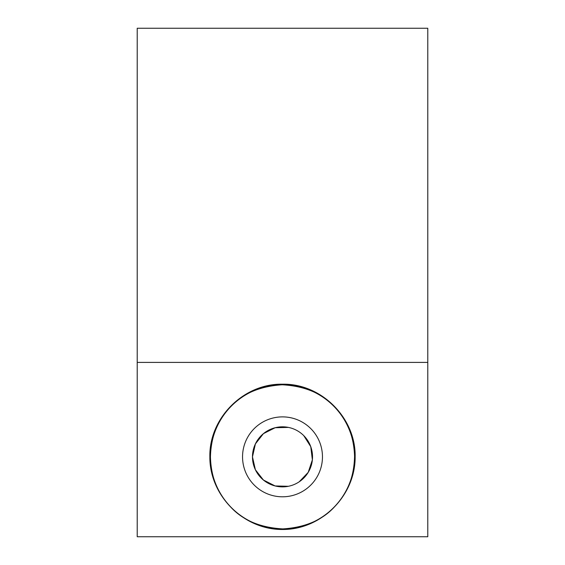 <?xml version="1.0" encoding="UTF-8"?>
<svg xmlns="http://www.w3.org/2000/svg" width="565" height="565" viewBox="0 0 565 565"><rect width="100%" height="100%" fill="white"/><g stroke="black" fill="none" stroke-linecap="round" stroke-linejoin="round"><path stroke-width="0.85" d="M427.783 28.25L427.783 536.75L137.217 536.75L137.217 28.25L427.783 28.25M312.53 456.845A30.03 30.03 0 0 1 282.5 486.875A30.03 30.03 0 0 1 252.47 456.845A30.03 30.03 0 0 1 282.5 426.815A30.03 30.03 0 0 1 312.53 456.845M288.454 427.408L275.155 427.726L263.424 433.652L255.394 443.921L252.47 456.845L255.387 469.755L263.417 480.024L275.12 485.949L288.397 486.288M299.224 481.79L308.215 472.354L312.374 459.846L310.757 446.682L303.751 435.622M242.547 456.845A39.953 39.953 0 0 0 302.48 491.444A39.953 39.953 0 0 0 302.48 422.239A39.953 39.953 0 0 0 242.547 456.845M209.855 456.845C209.043 418.015 243.67 383.388 282.5 384.2C321.33 383.388 355.957 418.015 355.145 456.845C355.434 495.71 321.372 529.772 282.5 529.483C243.628 529.772 209.566 495.71 209.855 456.845M210.441 456.845C210.943 437.614 217.002 421.659 228.613 408.996C240.824 394.37 258.692 386.298 282.225 384.779C305.778 386.1 323.745 394.073 336.119 408.7C347.828 421.391 353.98 437.282 354.559 456.365C354.121 475.843 348.118 491.889 336.542 504.51C324.261 519.263 306.364 527.399 282.853 528.904C259.173 527.583 241.149 519.574 228.783 504.877C217.059 492.172 210.943 476.154 210.441 456.845A72.059 72.059 0 0 0 318.533 519.249A72.059 72.059 0 0 0 318.533 394.434A72.059 72.059 0 0 0 210.441 456.845M427.783 362.405L137.217 362.405"/></g></svg>
